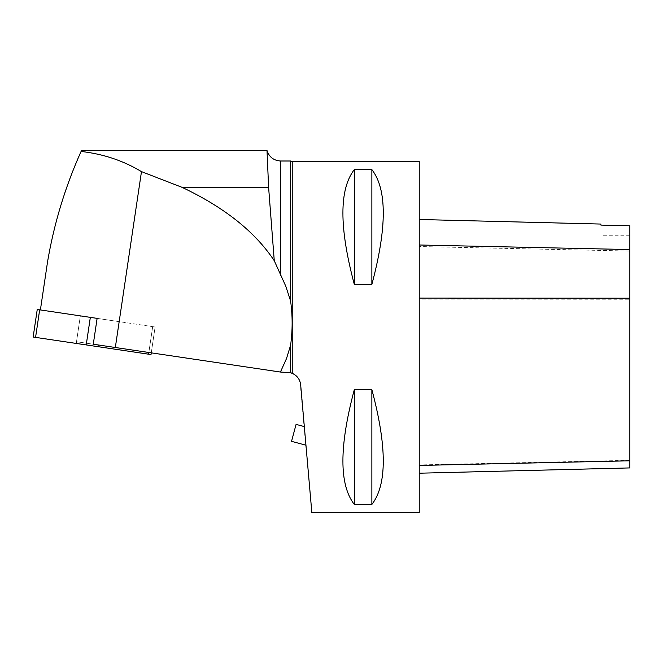 <?xml version="1.0" encoding="UTF-8"?>
<svg xmlns="http://www.w3.org/2000/svg" width="663" height="663" viewBox="0 0 663 663"><rect width="100%" height="100%" fill="white"/><g stroke="black" fill="none" stroke-linecap="round" stroke-linejoin="round"><path stroke-width="0.5" stroke-dasharray="3.31 2.49" d="M76.502 341.727L108.168 346.434L76.502 341.727L80.347 315.878L112.014 320.585L80.347 315.878L112.006 320.585L80.347 315.878L76.253 343.434L107.912 348.141L76.253 343.434M115.329 347.503L280.424 372.042L286.524 358.526L290.601 345.232C292.648 330.389 292.648 315.654 290.601 301.019L285.794 286.242L274.267 260.725C255.131 231.826 224.409 207.378 182.085 187.356L141.476 171.618L115.329 347.503L93.276 344.221L98.182 344.951L93.276 344.221L97.121 318.373L155.109 326.992L37.244 309.472M33.15 337.028L151.015 354.548M97.121 318.373L40.393 309.944L97.121 318.373M141.476 171.618C123.343 160.678 103.204 153.957 81.077 151.454C65.198 186.842 54.018 223.663 47.537 261.902L40.393 309.944M81.077 151.454L81.466 150.6M267.04 150.6L268.606 187.356L274.267 260.725M290.601 301.019L290.601 161.001M292.234 161.532L292.234 373.269L286.698 372.134L280.424 372.042M290.601 372.681L290.601 345.232M148.844 352.484L152.689 326.635L148.844 352.484L98.182 344.951L151.272 352.84L148.844 352.484L152.689 326.635L155.109 326.992L152.689 326.635L148.595 354.191L33.448 337.077M294.471 374.479L296.452 376.078M297.836 377.637L299.262 379.907M300.09 381.971L311.842 512.532M419.248 161.532L419.248 512.532M354.315 284.402L371.868 284.402C387.076 227.508 387.076 189.245 371.868 169.604L354.315 169.604C339.108 189.245 339.108 227.508 354.315 284.402L354.315 169.604M354.315 504.452L371.868 504.452C387.076 484.819 387.076 446.547 371.868 389.653L354.315 389.653C339.108 446.547 339.108 484.819 354.315 504.452L354.315 389.653M419.248 299.121L419.248 473.208L419.248 219.494L419.248 299.121L629.85 299.237L629.85 467.921M629.85 299.237L629.85 225.876L600.893 225.205L600.893 224.061M371.868 284.402L371.868 169.604M371.868 504.452L371.868 389.653M305.95 445.205L304.325 426.599M291.538 441.343L296.079 424.395M97.925 346.658L98.182 344.951M90.334 317.362L86.24 344.917M35.57 337.392L39.664 309.836M182.085 187.356L268.606 187.356M280.606 275.402L280.606 161.001M629.85 460.337L419.248 464.937M629.85 251.053L419.248 246.528M155.109 326.992L151.272 352.84L155.109 326.992M108.168 346.434L107.912 348.141M629.85 235.241L600.893 235.241"/><path stroke-width="0.99" d="M151.272 352.84L151.015 354.548L33.15 337.028L37.244 309.472L97.121 318.373L93.276 344.221L280.424 372.042L286.524 358.526L290.601 345.232C292.648 330.389 292.648 315.654 290.601 301.019L285.794 286.242L274.267 260.725L268.606 187.356L267.007 150.468L81.524 150.476L267.007 150.476M40.393 309.944L47.537 261.902C54.018 223.663 65.198 186.842 81.077 151.454C103.204 153.957 123.343 160.678 141.476 171.618L115.329 347.503M81.524 150.476L81.077 151.454L81.524 150.476M274.267 260.725C255.131 231.826 224.409 207.378 182.085 187.356L141.476 171.618M182.085 187.356L268.631 187.728M280.606 275.402L280.606 161.001L290.601 161.001L290.601 301.019M280.424 372.042L290.601 372.681L294.471 374.479M290.601 345.232L290.601 372.681L291.355 372.929M296.452 376.078L297.836 377.637M299.262 379.907L300.09 381.971M292.234 161.532L292.234 373.269C297.248 375.689 300.066 379.584 300.679 384.946L311.842 512.532L419.248 512.532L419.248 161.532L292.234 161.532L290.601 161.001M354.315 389.653L371.868 389.653C387.076 446.547 387.076 484.819 371.868 504.452L354.315 504.452C339.108 484.819 339.108 446.547 354.315 389.653L354.315 504.452M354.315 169.604L371.868 169.604C387.076 189.245 387.076 227.508 371.868 284.402L354.315 284.402C339.108 227.508 339.108 189.245 354.315 169.604L354.315 284.402M419.248 473.208L629.85 467.921L629.85 225.768L600.893 225.089L600.893 224.061L419.248 219.494M371.868 389.653L371.868 504.452M371.868 169.604L371.868 284.402M304.325 426.599L305.95 445.205L291.538 441.343L296.079 424.395L304.325 426.599M86.223 344.917L148.578 354.191C151.752 354.655 151.752 354.655 148.578 354.191L35.587 337.392C32.412 336.92 32.412 336.92 35.587 337.392L86.223 344.917L90.334 317.362M148.595 354.191L148.844 352.484M98.182 344.951L97.925 346.658M39.664 309.836L35.57 337.392M629.85 460.802L419.248 465.443M629.85 298.209L419.248 298.093M629.85 249.561L419.248 244.995M280.606 161.001C273.744 160.587 269.219 157.123 267.04 150.6"/></g></svg>
